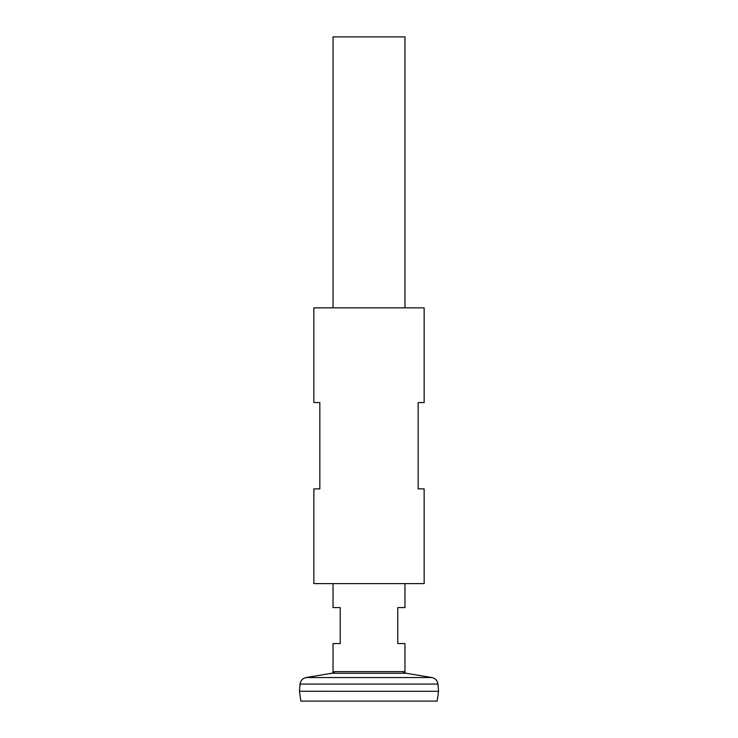 <?xml version="1.0" encoding="UTF-8"?>
<svg xmlns="http://www.w3.org/2000/svg" width="738" height="738" viewBox="0 0 738 738"><rect width="100%" height="100%" fill="white"/><g stroke="black" fill="none" stroke-linecap="round" stroke-linejoin="round"><path stroke-width="1.11" d="M404.968 583.61L404.968 607.586L397.773 607.586L397.773 643.554L404.968 643.554L404.968 671.645L333.032 671.645L333.032 643.554L340.227 643.554L340.227 607.586L333.032 607.586L333.032 583.61M404.968 307.857L404.968 36.9L333.032 36.9L333.032 307.857M300.052 684.08L299.462 691.266L300.846 701.1L437.154 701.1L438.538 691.294L299.462 691.266L438.538 691.294L437.948 684.08L300.052 684.08C300.56 680.547 302.562 678.379 306.03 677.567L431.97 677.567L406.204 673.259L331.796 673.259L335.264 671.645M424.147 307.857L313.853 307.857L313.853 402.57L319.84 402.57L319.84 488.888L313.853 488.888L313.853 583.61L424.147 583.61L424.147 488.888L418.16 488.888L418.16 402.57L424.147 402.57L424.147 307.857M406.204 673.259L402.736 671.645M331.796 673.259L306.03 677.567M437.948 684.08C437.44 680.547 435.438 678.379 431.97 677.567"/></g></svg>
